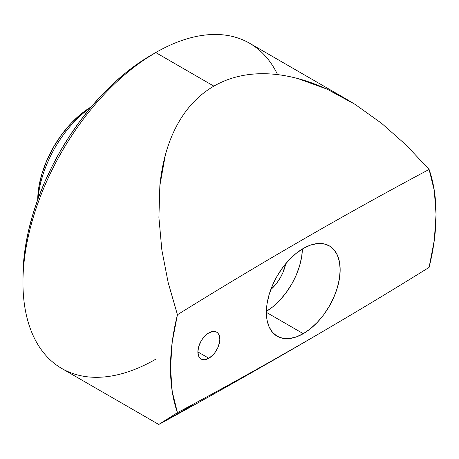 <?xml version="1.0" encoding="UTF-8"?>
<svg xmlns="http://www.w3.org/2000/svg" width="459" height="459" viewBox="0 0 459 459"><rect width="100%" height="100%" fill="white"/><g stroke="black" fill="none" stroke-linecap="round" stroke-linejoin="round"><path stroke-width="0.69" d="M38.005 198.845A83.458 48.184 -60 0 1 90.767 107.458A83.458 48.184 120 0 0 38.005 198.845M91.33 106.792A76.785 44.328 120 0 0 37.707 199.659L38.745 187.605L41.838 174.059L46.852 160.323L53.605 146.926L61.833 134.378L71.22 123.167L81.404 113.717L91.33 106.792M155.727 52.567L151.011 55.287A181.104 104.56 120 0 0 151.011 55.292A181.104 104.56 120 0 0 22.95 277.098L23.564 262.25L25.411 246.827L28.464 230.986L32.698 214.881L38.074 198.661L44.534 182.481L52.016 166.508L60.456 150.879L69.768 135.761L79.866 121.285L90.641 107.601L102.007 94.841L113.838 83.119L126.03 72.556L138.457 63.25L155.733 52.567A187.783 108.416 -60 0 1 155.733 52.561A187.783 108.416 120 0 0 33.059 218.042A187.783 108.416 120 0 0 61.845 368.514L158.757 424.466L177.438 412.681A187.783 108.416 -60 0 1 177.438 314.742L168.143 282.48L161.855 250.052L158.906 217.474L159.858 185.608C160.96 174.621 162.79 164.437 165.338 155.067C168.12 144.849 171.66 135.577 175.963 127.246C180.605 118.256 186.033 110.372 192.252 103.591C198.701 96.556 205.913 90.739 213.883 86.137L155.733 52.561L213.883 86.137C221.863 81.53 230.521 78.191 239.862 76.119C248.853 74.123 258.411 73.365 268.532 73.847C277.93 74.295 287.764 75.878 298.034 78.609C307.387 81.094 317.071 84.611 327.083 89.161L346.539 99.219L355.071 104.365L381.561 123.293L406.181 145.073L429.096 169.451L434.3 190.605L436.05 214.405L434.3 240.229L429.096 267.39A4621.677 2668.339 -60 0 1 338.937 322.017A4621.677 2668.339 -60 0 1 177.438 412.681L158.78 424.466M155.733 359.213A187.783 108.416 -60 0 1 22.95 282.549A187.783 108.416 -60 0 1 155.733 52.567A187.783 108.416 -60 0 1 277.58 74.616M208.845 358.255L197.869 351.921L198.701 356.287L199.717 357.894L201.082 359.024L202.746 359.644L204.645 359.718L208.845 358.255L213.045 354.864L214.944 352.598L217.973 347.354L219.609 341.84L219.821 339.247L218.989 334.875L217.973 333.268L216.608 332.138A15.526 8.962 -60 0 1 218.989 344.577A15.526 8.962 -60 0 1 208.845 358.255A15.526 8.962 -60 0 1 201.082 359.024A15.526 8.962 -60 0 1 198.701 346.585A15.526 8.962 -60 0 1 208.845 332.907A15.526 8.962 -60 0 1 216.608 332.138L213.045 331.444L208.845 332.907L206.705 334.387L202.746 338.564L201.082 341.1L198.701 346.585L197.869 351.921L208.845 358.255M266.381 311.34A52.177 30.128 120 0 0 302.383 248.985L301.683 256.679L299.584 265.887L296.175 275.216L291.585 284.322L285.997 292.848L279.617 300.467L272.698 306.887L266.381 311.34M303.267 333.67L266.375 312.367L267.081 320.273L269.181 327.049L272.589 332.448L277.179 336.252L282.767 338.323L289.147 338.581L296.072 337.009L303.267 333.67L310.468 328.696L317.387 322.275L323.767 314.656L329.355 306.13L333.945 297.025L337.354 287.69L339.453 278.487L340.165 269.766L339.453 261.865L337.354 255.084L333.945 249.685L329.355 245.881A52.177 30.128 -60 0 1 337.354 287.69A52.177 30.128 -60 0 1 303.267 333.67A52.177 30.128 -60 0 1 277.179 336.252A52.177 30.128 -60 0 1 269.181 294.443A52.177 30.128 -60 0 1 303.267 248.462A52.177 30.128 -60 0 1 329.355 245.881L323.767 243.809L317.387 243.557L310.468 245.129L303.267 248.462L296.072 253.437L289.147 259.857L282.767 267.477L277.179 276.002L272.589 285.108L269.181 294.443L267.081 303.646L266.375 312.367L303.267 333.67M285.722 263.718A29.571 17.075 -60 0 1 270.81 289.549L277.116 282.629L280.283 277.798L282.887 272.64L285.722 263.718M159.944 423.869L158.906 424.334M192.252 405.28L165.338 420.811M159.858 423.915L159.921 423.881C220.125 390.861 279.795 356.907 338.937 322.017M429.096 267.39A4621.677 2668.339 -60 0 1 177.438 412.681L172.234 391.533L170.484 367.728L172.234 341.903L177.438 314.742A4621.677 2668.339 -60 0 1 429.096 169.451A187.783 108.416 -60 0 1 429.096 267.39M346.539 99.219L249.621 43.261A187.783 108.416 120 0 0 155.733 52.561M355.071 104.365L327.083 89.161L298.034 78.609C287.896 75.901 278.062 74.312 268.532 73.847C258.492 73.354 248.933 74.111 239.862 76.119C230.544 78.179 221.886 81.518 213.883 86.137C205.89 90.75 198.684 96.568 192.252 103.591C185.987 110.435 180.559 118.319 175.963 127.246C171.609 135.698 168.069 144.975 165.338 155.067L159.858 185.608L158.906 217.474L161.855 250.052L168.143 282.48L177.438 314.742A4621.677 2668.339 -60 0 1 429.096 169.451M22.95 282.549L22.95 277.098"/></g></svg>
